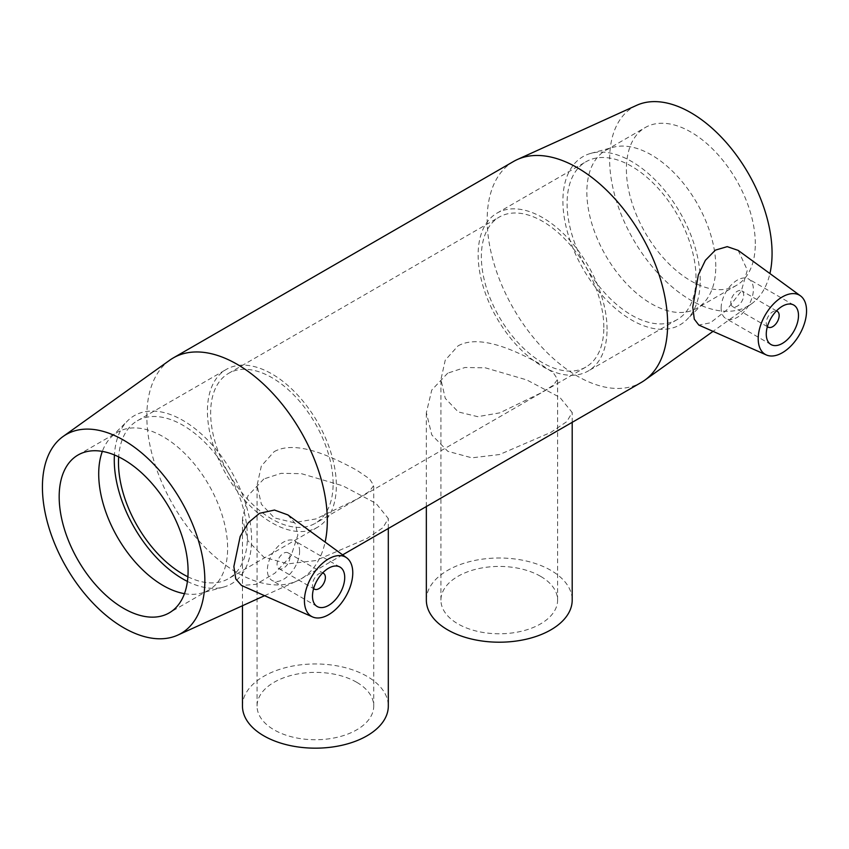 <?xml version="1.0" encoding="UTF-8"?>
<svg xmlns="http://www.w3.org/2000/svg" width="849" height="849" viewBox="0 0 849 849"><rect width="100%" height="100%" fill="white"/><g stroke="black" fill="none" stroke-linecap="round" stroke-linejoin="round"><path stroke-width="0.64" stroke-dasharray="4.25 3.18" d="M540.516 576.291A58.337 33.684 0 0 0 476.936 568.989A58.337 33.684 0 0 0 440.928 600.105A58.337 33.684 0 0 0 499.265 633.789A58.337 33.684 0 0 0 557.602 600.105A58.337 33.684 0 0 0 540.516 576.291M458.014 345.893C480.407 333.36 517.572 351.857 540.516 364.168L553.315 372.785L557.602 379.333L553.368 385.202L540.717 393.045L499.796 412.847L477.722 416.668L458.237 411.924L445.279 398.372L440.928 379.556L445.226 360.188L458.014 345.893M356.644 682.246A58.337 33.684 0 0 0 293.064 674.944A58.337 33.684 0 0 0 257.056 706.06A58.337 33.684 0 0 0 315.393 739.744A58.337 33.684 0 0 0 373.73 706.06A58.337 33.684 0 0 0 356.644 682.246M274.142 451.668C296.545 439.145 333.678 457.749 356.644 470.123L369.442 478.794L373.73 485.405L369.485 491.316L356.835 499.201L315.892 518.93L293.807 522.676L274.333 517.869L261.396 504.253L257.056 485.405L261.343 465.995L274.142 451.668M426.347 600.105A72.929 42.1 180 0 1 447.699 570.337A72.929 42.1 180 0 1 527.176 561.21A72.929 42.1 180 0 1 572.194 600.105M447.699 373.157L431.77 390.031L426.347 412.678L431.801 434.943L447.826 451.318L471.895 457.834L499.562 454.533L550.937 432.353L566.803 421.613L572.194 412.508L559.894 397.417L526.741 379.917L485.32 367.819L465.008 367.5L447.699 373.157M242.464 706.06A72.929 42.1 180 0 1 263.827 676.292A72.929 42.1 180 0 1 343.293 667.165A72.929 42.1 180 0 1 388.311 706.06M263.827 478.974L247.887 495.869L242.464 518.548L247.919 540.845L263.933 557.262L288.002 563.842L315.669 560.584L367.055 538.457L382.92 527.707L388.311 518.548L376.011 503.383L342.847 485.83L301.437 473.678L281.136 473.328L263.827 478.974M187.894 576.779A91.151 52.627 -120 0 0 228.508 578.657A91.151 52.627 -120 0 0 247.388 536.918A91.151 52.627 -120 0 0 207.602 445.184A91.151 52.627 -120 0 0 137.358 420.764A91.151 52.627 -120 0 0 118.669 456.868M244.204 499.594A91.151 52.627 -120 0 0 317.462 527.293A91.151 52.627 -120 0 0 317.462 422.038A91.151 52.627 -120 0 0 226.301 369.411A91.151 52.627 -120 0 0 207.421 411.139A91.151 52.627 -120 0 0 244.204 499.594M313.642 588.516A9.116 5.264 -60 0 1 314.374 578.572A9.116 5.264 -60 0 1 322.62 572.969M289.933 557.018A9.116 5.264 -60 0 1 285.954 566.187A9.116 5.264 -60 0 1 278.928 568.639A9.116 5.264 -60 0 1 278.928 558.111A9.116 5.264 -60 0 1 288.044 552.848A9.116 5.264 -60 0 1 289.933 557.018M299.601 551.436A22.785 13.16 120 0 0 294.879 541.004A22.785 13.16 120 0 0 272.094 554.164A22.785 13.16 120 0 0 272.094 580.472A22.785 13.16 120 0 0 289.647 574.37A22.785 13.16 120 0 0 299.601 551.436M767.422 326.525A9.116 5.264 -60 0 1 766.265 322.949A9.116 5.264 -60 0 1 769.725 314.353A9.116 5.264 -60 0 1 776.389 310.989M730.809 302.477A9.116 5.264 120 0 0 732.698 306.648A9.116 5.264 120 0 0 741.814 301.384A9.116 5.264 120 0 0 741.814 290.857A9.116 5.264 120 0 0 734.788 293.308A9.116 5.264 120 0 0 730.809 302.477M721.141 308.06A22.785 13.16 -60 0 1 731.095 285.126A22.785 13.16 -60 0 1 748.659 279.024A22.785 13.16 -60 0 1 748.659 305.332A22.785 13.16 -60 0 1 725.863 318.492A22.785 13.16 -60 0 1 721.141 308.06M287.864 514.897L295.229 523.578L297.861 535.05L291.186 555.564L274.906 573.171L255.995 584.335L241.541 585.492M738.163 250.381L747.332 270.099L741.241 291.186L726.489 310.246L710.348 322.822L698.823 325.061M169.779 360.178A127.615 73.683 -120 0 0 173.27 505.293A127.615 73.683 -120 0 0 297.192 580.865A127.615 73.683 -120 0 0 300.886 578.976A127.615 73.683 -120 0 0 325.125 542.087M513.603 161.437A127.615 73.683 -120 0 0 513.603 308.803A127.615 73.683 -120 0 0 641.218 382.485M184.466 593.663A91.151 52.627 -120 0 0 201.372 593.122A91.151 52.627 -120 0 0 208.748 590.066A91.151 52.627 -120 0 0 227.628 548.337A91.151 52.627 -120 0 0 187.831 456.603A91.151 52.627 -120 0 0 117.587 432.183A91.151 52.627 -120 0 0 111.261 437.033A91.151 52.627 -120 0 0 102.336 451.403M187.427 581.416A97.094 56.055 -120 0 0 223.637 587.052A97.094 56.055 -120 0 0 251.591 539.348A97.094 56.055 -120 0 0 204.354 436.757A97.094 56.055 -120 0 0 127.637 420.786A97.094 56.055 -120 0 0 114.424 454.968M333.116 483.707A86.598 49.995 -120 0 0 295.314 396.557A86.598 49.995 -120 0 0 228.583 373.358A86.598 49.995 -120 0 0 210.648 413.007A86.598 49.995 -120 0 0 248.449 500.146A86.598 49.995 -120 0 0 315.181 523.355A86.598 49.995 -120 0 0 333.116 483.707M603.83 327.406A86.598 49.995 -120 0 0 566.039 240.267A86.598 49.995 -120 0 0 499.297 217.057A86.598 49.995 -120 0 0 481.362 256.706A86.598 49.995 -120 0 0 519.163 343.856A86.598 49.995 -120 0 0 585.895 367.055A86.598 49.995 -120 0 0 603.83 327.406M607.056 329.274A91.151 52.627 -120 0 0 567.27 237.54A91.151 52.627 -120 0 0 497.026 213.11A91.151 52.627 -120 0 0 478.146 254.849A91.151 52.627 -120 0 0 517.932 346.583A91.151 52.627 -120 0 0 588.177 371.002A91.151 52.627 -120 0 0 607.056 329.274M696.01 277.92A91.151 52.627 -120 0 0 656.213 186.186A91.151 52.627 -120 0 0 585.969 161.756A91.151 52.627 -120 0 0 567.09 203.484A91.151 52.627 -120 0 0 606.886 295.229A91.151 52.627 -120 0 0 677.131 319.649A91.151 52.627 -120 0 0 696.01 277.92M700.213 280.34A97.094 56.055 -120 0 0 662.528 187.841A97.094 56.055 -120 0 0 590.851 153.361A97.094 56.055 -120 0 0 562.898 201.064A97.094 56.055 -120 0 0 610.134 303.655A97.094 56.055 -120 0 0 686.841 319.627A97.094 56.055 -120 0 0 700.213 280.34M715.771 266.501A91.151 52.627 -120 0 0 680.399 179.659A91.151 52.627 -120 0 0 613.105 147.291A91.151 52.627 -120 0 0 605.74 150.347A91.151 52.627 -120 0 0 586.861 192.076A91.151 52.627 -120 0 0 626.647 283.81A91.151 52.627 -120 0 0 696.891 308.229A91.151 52.627 -120 0 0 703.227 303.38A91.151 52.627 -120 0 0 715.771 266.501M755.302 243.684A91.151 52.627 -120 0 0 715.516 151.95A91.151 52.627 -120 0 0 645.272 127.52A91.151 52.627 -120 0 0 626.392 169.248A91.151 52.627 -120 0 0 666.189 260.983A91.151 52.627 -120 0 0 736.423 285.413A91.151 52.627 -120 0 0 755.302 243.684M636.739 105.287A114.859 66.318 -120 0 0 633.418 239.62A114.859 66.318 -120 0 0 751.418 303.91A114.859 66.318 -120 0 0 769.916 273.548M440.928 600.105L440.928 379.556M557.602 600.105L557.602 379.333M257.056 706.06L257.056 485.405M373.73 706.06L373.73 485.405M572.194 422.335L572.194 412.508M426.347 506.535L426.347 412.678M388.311 528.492L388.311 518.548M242.464 605.719L242.464 518.548M137.358 420.764L226.301 369.411M317.462 527.293L228.508 578.657M278.928 568.639L313.599 588.654M288.044 552.848L322.716 572.863M317.208 606.526L272.094 580.472M340.003 567.058L294.879 541.004M776.495 310.883L741.814 290.857M767.379 326.674L732.698 306.648M793.773 305.067L748.659 279.024M770.988 344.545L725.863 318.492M342.635 554.864L300.886 578.976M264.57 595.69L297.192 580.865M78.055 455L117.587 432.183M208.748 590.066L169.206 612.893M111.261 437.033L127.637 420.786M223.637 587.052L201.372 593.122M228.583 373.358L499.297 217.057M585.895 367.055L315.181 523.355M497.026 213.11L585.969 161.756M677.131 319.649L588.177 371.002M590.851 153.361L613.105 147.291M703.227 303.38L686.841 319.627M605.74 150.347L645.272 127.52M736.423 285.413L696.891 308.229M751.418 303.91L713.043 331.354"/><path stroke-width="1.27" d="M572.194 422.335L572.194 600.105A72.929 42.1 180 0 1 527.176 639A72.929 42.1 180 0 1 447.699 629.873A72.929 42.1 180 0 1 426.347 600.105L426.347 506.535M388.311 528.492L388.311 706.06A72.929 42.1 180 0 1 343.293 744.966A72.929 42.1 180 0 1 263.827 735.839A72.929 42.1 180 0 1 242.464 706.06L242.464 605.719M118.669 456.868A91.151 52.627 -120 0 0 118.478 462.493A91.151 52.627 -120 0 0 187.894 576.779M322.62 572.969A9.116 5.264 -60 0 1 323.49 573.308A9.116 5.264 -60 0 1 325.379 577.49A9.116 5.264 -60 0 1 321.4 586.659A9.116 5.264 -60 0 1 314.374 589.1A9.116 5.264 -60 0 1 313.642 588.516M344.715 577.49A22.785 13.16 -60 0 1 334.771 600.423A22.785 13.16 -60 0 1 317.208 606.526A22.785 13.16 -60 0 1 317.208 580.207A22.785 13.16 -60 0 1 340.003 567.058A22.785 13.16 -60 0 1 344.715 577.49M776.389 310.989A9.116 5.264 -60 0 1 777.27 311.328A9.116 5.264 -60 0 1 777.27 321.856A9.116 5.264 -60 0 1 768.154 327.12A9.116 5.264 -60 0 1 767.422 326.525M766.265 334.113A22.785 13.16 -60 0 1 776.209 311.18A22.785 13.16 -60 0 1 793.773 305.067A22.785 13.16 -60 0 1 793.773 331.386A22.785 13.16 -60 0 1 770.988 344.545A22.785 13.16 -60 0 1 766.265 334.113M806.55 310.851A34.183 19.739 -60 0 1 792.319 344.514A34.183 19.739 -60 0 1 766.382 354.967A34.183 19.739 -60 0 1 759.919 327.449A34.183 19.739 -60 0 1 783.213 296.428A34.183 19.739 -60 0 1 800.49 295.866A34.183 19.739 -60 0 1 806.55 310.851M327.767 559.374A34.183 19.739 120 0 0 304.43 600.742A34.183 19.739 120 0 0 312.602 616.947A34.183 19.739 120 0 0 345.692 596.656A34.183 19.739 120 0 0 346.721 557.857A34.183 19.739 120 0 0 327.767 559.374M312.602 616.947L241.541 585.492L235.767 578.933L233.857 566.548L240.193 536.441L248.301 522.719L259.497 513.316L274.471 510.047L287.864 514.897M766.382 354.967L698.823 325.071L694.28 319.139L692.763 307.062L698.303 275.023L705.392 260.314L715.346 250.137L727.232 246.645L738.163 250.381L800.49 295.866M325.125 542.087A127.615 73.683 -120 0 0 327.311 520.554A127.615 73.683 -120 0 0 271.606 392.121A127.615 73.683 -120 0 0 173.27 357.928A127.615 73.683 -120 0 0 169.779 360.178L63.07 436.503A114.859 66.318 -120 0 0 66.201 567.1A114.859 66.318 -120 0 0 177.738 635.126A114.859 66.318 -120 0 0 204.853 580.833A114.859 66.318 -120 0 0 152.587 463.045A114.859 66.318 -120 0 0 63.07 436.503M342.635 554.864L641.218 382.485A127.615 73.683 -120 0 0 644.699 380.235A127.615 73.683 -120 0 0 667.643 324.063A127.615 73.683 -120 0 0 614.273 198.135A127.615 73.683 -120 0 0 517.285 159.548A127.615 73.683 -120 0 0 513.603 161.437L173.27 357.928M188.085 571.165A91.151 52.627 -120 0 0 148.299 479.42A91.151 52.627 -120 0 0 78.055 455A91.151 52.627 -120 0 0 59.175 496.729A91.151 52.627 -120 0 0 98.962 588.463A91.151 52.627 -120 0 0 169.206 612.893A91.151 52.627 -120 0 0 188.085 571.165M102.336 451.403A91.151 52.627 -120 0 0 98.707 473.912A91.151 52.627 -120 0 0 184.466 593.663M114.424 454.968A97.094 56.055 -120 0 0 114.275 460.073A97.094 56.055 -120 0 0 187.427 581.416M769.916 273.548A114.859 66.318 -120 0 0 772.07 253.352A114.859 66.318 -120 0 0 724.027 140.021A114.859 66.318 -120 0 0 636.739 105.287L517.285 159.548M313.599 588.654L314.374 589.1M322.716 572.863L323.49 573.308M777.27 311.328L776.495 310.883M768.154 327.12L767.379 326.674M346.721 557.857L287.864 514.887M177.738 635.126L264.57 595.69M713.043 331.354L644.699 380.235"/></g></svg>
